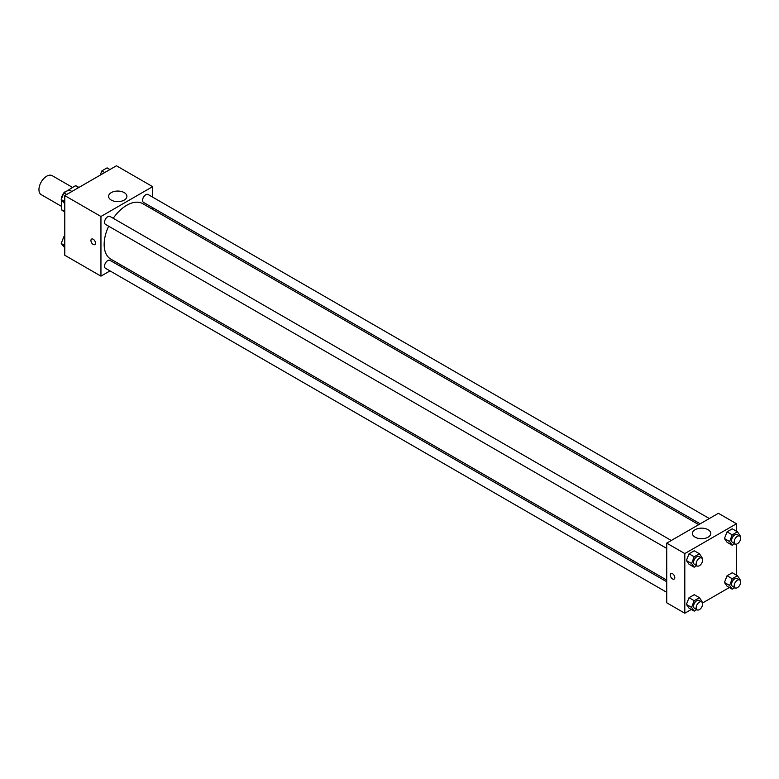<?xml version="1.0" encoding="UTF-8"?>
<svg xmlns="http://www.w3.org/2000/svg" width="779" height="779" viewBox="0 0 779 779"><rect width="100%" height="100%" fill="white"/><g stroke="black" fill="none" stroke-linecap="round" stroke-linejoin="round"><path stroke-width="1.17" d="M72.515 187.408L52.183 175.665A10.964 6.329 120 0 0 43.731 178.605A10.964 6.329 120 0 0 38.95 189.638A10.964 6.329 120 0 0 41.219 194.653L61.551 206.386M64.871 192.238L75.388 185.753A14.149 8.17 120 0 1 77.024 186.327L78.932 187.427M64.784 211.576L61.551 209.707A14.149 8.17 120 0 0 62.875 210.836L64.784 211.937M61.551 209.707L61.551 200.047M61.551 198.694L61.551 197.155A14.149 8.17 120 0 1 63.693 193.182M64.511 192.023A14.149 8.17 120 0 0 63.995 192.744M62.047 197.438L61.551 197.155M78.621 187.612L75.388 185.753M110.024 270.907L100.949 276.146L64.784 255.259L64.784 195.597L116.451 165.771L152.626 186.648L152.626 197.126M152.626 207.672L152.626 209.356M111.27 192.608A9.163 5.287 180 0 1 121.251 191.459A9.163 5.287 180 0 1 126.909 196.347A9.163 5.287 180 0 1 117.746 201.634A9.163 5.287 180 0 1 108.583 196.347A9.163 5.287 180 0 1 111.27 192.608M100.949 276.146L100.949 216.484L64.784 195.597M100.949 216.484L152.626 186.648M91.61 239.065A3.194 1.85 -120 0 0 91.114 241.626A3.194 1.85 -120 0 0 93.207 244.45A3.194 1.85 60 0 1 91.114 241.626A3.194 1.85 60 0 1 91.601 239.065A3.194 1.85 60 0 1 94.804 240.915A3.194 1.85 60 0 1 94.804 244.606A3.194 1.85 60 0 1 93.207 244.45A3.194 1.85 -120 0 0 94.804 244.606M120.618 264.792L119.158 265.629M671.294 540.49L110.053 216.465A4.567 2.639 120 0 0 105.486 219.103A4.567 2.639 120 0 0 105.486 224.371L666.727 548.406M666.727 581.767L110.053 260.371A4.567 2.639 120 0 0 106.538 261.598A4.567 2.639 120 0 0 104.542 266.194A4.567 2.639 120 0 0 105.486 268.288L666.727 592.313M709.328 518.532L148.088 194.507A4.567 2.639 120 0 0 144.563 195.733A4.567 2.639 120 0 0 142.576 200.33A4.567 2.639 120 0 0 143.521 202.413L700.194 523.809M108.661 226.202A32.007 18.482 120 0 0 104.152 244.46A32.007 18.482 120 0 0 110.784 259.115L666.727 580.082M698.734 524.647L142.791 203.679A32.007 18.482 120 0 0 113.228 218.295M691.324 609.47L684.809 613.229L666.727 602.79L666.727 543.129L718.404 513.303L736.486 523.741L736.486 531.259M702.473 603.034L729.348 587.522M686.416 560.52L689.026 564.239L686.416 560.52L689.026 553.791L686.416 560.52L691.577 563.509L694.186 556.781L699.415 553.762L702.025 557.472L701.782 558.095M694.245 550.782L689.026 553.791L694.245 550.782L699.415 553.762M724.441 538.562L727.05 542.281L724.441 538.562L727.05 531.843L724.441 538.562L729.611 541.551L732.221 534.822L737.44 531.804L740.05 535.524L739.807 536.147M732.27 528.824L727.05 531.843L732.27 528.824L737.44 531.804M724.441 582.478L727.05 586.188L724.441 582.478L727.05 575.749L724.441 582.478L729.611 585.457L732.221 578.729L737.44 575.72L740.05 579.43L739.807 580.053M732.27 572.74L727.05 575.749L732.27 572.74L737.44 575.72M684.809 613.229L684.809 553.567L736.486 523.741M736.486 544.131L736.486 575.165M686.416 604.436L689.026 608.146L686.416 604.436L689.026 597.707L686.416 604.436L691.577 607.416L694.186 600.687L699.415 597.678L702.025 601.388L701.782 602.011M694.245 594.689L689.026 597.707L694.245 594.689L699.415 597.678M695.131 537.179A9.163 5.287 180 0 1 692.443 533.43A9.163 5.287 180 0 1 701.606 528.143A9.163 5.287 180 0 1 710.769 533.43A9.163 5.287 180 0 1 705.112 538.318A9.163 5.287 180 0 1 695.131 537.179M684.809 553.567L666.727 543.129M674.799 577.619A3.194 1.85 60 0 1 674.137 579.079A3.194 1.85 60 0 1 670.943 577.239A3.194 1.85 60 0 1 670.943 573.548A3.194 1.85 60 0 1 673.407 574.405A3.194 1.85 60 0 1 674.799 577.619M670.943 573.539A3.194 1.85 -120 0 0 670.943 577.239A3.194 1.85 -120 0 0 674.137 579.079M696.757 565.739L694.186 567.219L691.577 563.509M701.665 558.027L699.084 556.537A4.567 2.639 120 0 0 695.569 557.754A4.567 2.639 120 0 0 693.573 562.35A4.567 2.639 120 0 0 694.517 564.444L697.098 565.934A4.567 2.639 120 0 0 701.665 563.305A4.567 2.639 120 0 0 701.665 558.027A4.567 2.639 120 0 0 698.15 559.254A4.567 2.639 120 0 0 696.153 563.85A4.567 2.639 120 0 0 697.098 565.934M694.186 567.219L689.026 564.239M694.186 556.781L689.026 553.791M734.782 543.781L732.221 545.261L729.611 541.551M739.699 536.069L737.109 534.579A4.567 2.639 120 0 0 733.594 535.806A4.567 2.639 120 0 0 731.598 540.402A4.567 2.639 120 0 0 732.542 542.486L735.133 543.985A4.567 2.639 120 0 0 739.699 541.347A4.567 2.639 120 0 0 739.699 536.069A4.567 2.639 120 0 0 736.174 537.296A4.567 2.639 120 0 0 734.188 541.892A4.567 2.639 120 0 0 735.133 543.985M732.221 545.261L727.05 542.281M732.221 534.822L727.05 531.843M696.757 609.645L694.186 611.125L691.577 607.416M701.665 601.943L699.084 600.443A4.567 2.639 120 0 0 695.569 601.67A4.567 2.639 120 0 0 693.573 606.266A4.567 2.639 120 0 0 694.517 608.36L697.098 609.85A4.567 2.639 120 0 0 701.665 607.211A4.567 2.639 120 0 0 701.665 601.943A4.567 2.639 120 0 0 698.15 603.16A4.567 2.639 120 0 0 696.153 607.756A4.567 2.639 120 0 0 697.098 609.85M694.186 611.125L689.026 608.146M694.186 600.687L689.026 597.707M734.782 587.697L732.221 589.177L729.611 585.457M739.699 579.985L737.109 578.495A4.567 2.639 120 0 0 733.594 579.712A4.567 2.639 120 0 0 731.598 584.308A4.567 2.639 120 0 0 732.542 586.402L735.133 587.892A4.567 2.639 120 0 0 739.699 585.253A4.567 2.639 120 0 0 739.699 579.985A4.567 2.639 120 0 0 736.174 581.202A4.567 2.639 120 0 0 734.188 585.798A4.567 2.639 120 0 0 735.133 587.892M732.221 589.177L727.05 586.188M732.221 578.729L727.05 575.749M64.784 203.835L61.22 199.57L63.829 192.841L69.049 189.823L71.911 191.478M64.784 201.625L61.22 199.57M66.692 194.497L63.829 192.841M100.199 175.148L101.854 170.883L107.074 167.875L109.946 169.53M104.727 172.539L101.854 170.883M64.784 247.741L61.22 243.476L63.829 236.748L64.784 236.203M64.784 245.541L61.22 243.476M64.784 237.303L63.829 236.748"/></g></svg>
